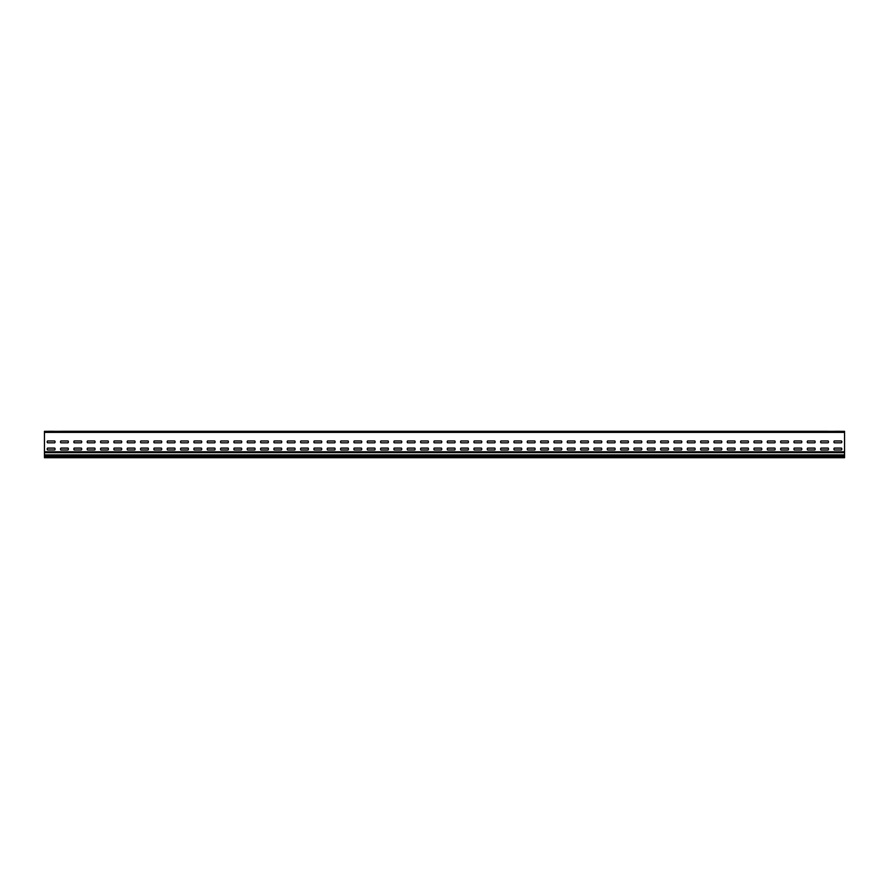<?xml version="1.0" encoding="UTF-8"?>
<svg xmlns="http://www.w3.org/2000/svg" width="889" height="889" viewBox="0 0 889 889"><rect width="100%" height="100%" fill="white"/><g stroke="black" fill="none" stroke-linecap="round" stroke-linejoin="round"><path stroke-width="1.33" d="M820.969 440.966A1.322 1.322 0 0 0 820.969 442.811L828.126 442.811A1.322 1.322 0 0 0 828.126 440.966L820.969 440.966M820.969 448.089A1.322 1.322 0 0 0 820.969 449.945L828.126 449.945A1.322 1.322 0 0 0 828.126 448.089L820.969 448.089M807.634 440.966L814.791 440.966A1.322 1.322 0 0 1 814.791 442.811L807.634 442.811A1.322 1.322 0 0 1 807.634 440.966M794.299 440.966L801.456 440.966A1.322 1.322 0 0 1 801.456 442.811L794.299 442.811A1.322 1.322 0 0 1 794.299 440.966M767.629 440.966L774.786 440.966A1.322 1.322 0 0 1 774.786 442.811L767.629 442.811A1.322 1.322 0 0 1 767.629 440.966M754.294 440.966L761.451 440.966A1.322 1.322 0 0 1 761.451 442.811L754.294 442.811A1.322 1.322 0 0 1 754.294 440.966M794.299 448.089A1.322 1.322 0 0 0 794.299 449.945L801.456 449.945A1.322 1.322 0 0 0 801.456 448.089L794.299 448.089M807.634 448.089L814.791 448.089A1.322 1.322 0 0 1 814.791 449.945L807.634 449.945A1.322 1.322 0 0 1 807.634 448.089M780.964 440.966A1.322 1.322 0 0 0 780.964 442.811L788.121 442.811A1.322 1.322 0 0 0 788.121 440.966L780.964 440.966M780.964 448.089A1.322 1.322 0 0 0 780.964 449.945L788.121 449.945A1.322 1.322 0 0 0 788.121 448.089L780.964 448.089M727.624 440.966L734.781 440.966A1.322 1.322 0 0 1 734.781 442.811L727.624 442.811A1.322 1.322 0 0 1 727.624 440.966M714.289 440.966L721.446 440.966A1.322 1.322 0 0 1 721.446 442.811L714.289 442.811A1.322 1.322 0 0 1 714.289 440.966M754.294 448.089A1.322 1.322 0 0 0 754.294 449.945L761.451 449.945A1.322 1.322 0 0 0 761.451 448.089L754.294 448.089M767.629 448.089L774.786 448.089A1.322 1.322 0 0 1 774.786 449.945L767.629 449.945A1.322 1.322 0 0 1 767.629 448.089M700.954 440.966L708.111 440.966A1.322 1.322 0 0 1 708.111 442.811L700.954 442.811A1.322 1.322 0 0 1 700.954 440.966M740.959 440.966A1.322 1.322 0 0 0 740.959 442.811L748.116 442.811A1.322 1.322 0 0 0 748.116 440.966L740.959 440.966M727.624 448.089A1.322 1.322 0 0 0 727.624 449.945L734.781 449.945A1.322 1.322 0 0 0 734.781 448.089L727.624 448.089M740.959 448.089A1.322 1.322 0 0 0 740.959 449.945L748.116 449.945A1.322 1.322 0 0 0 748.116 448.089L740.959 448.089M687.619 440.966L694.776 440.966A1.322 1.322 0 0 1 694.776 442.811L687.619 442.811A1.322 1.322 0 0 1 687.619 440.966M674.284 440.966L681.441 440.966A1.322 1.322 0 0 1 681.441 442.811L674.284 442.811A1.322 1.322 0 0 1 674.284 440.966M714.289 448.089A1.322 1.322 0 0 0 714.289 449.945L721.446 449.945A1.322 1.322 0 0 0 721.446 448.089L714.289 448.089M660.949 440.966L668.106 440.966A1.322 1.322 0 0 1 668.106 442.811L660.949 442.811A1.322 1.322 0 0 1 660.949 440.966M660.949 448.089L668.106 448.089A1.322 1.322 0 0 1 668.106 449.945L660.949 449.945A1.322 1.322 0 0 1 660.949 448.089M647.614 440.966L654.771 440.966A1.322 1.322 0 0 1 654.771 442.811L647.614 442.811A1.322 1.322 0 0 1 647.614 440.966M647.614 448.089L654.771 448.089A1.322 1.322 0 0 1 654.771 449.945L647.614 449.945A1.322 1.322 0 0 1 647.614 448.089M674.284 448.089A1.322 1.322 0 0 0 674.284 449.945L681.441 449.945A1.322 1.322 0 0 0 681.441 448.089L674.284 448.089M687.619 448.089A1.322 1.322 0 0 0 687.619 449.945L694.776 449.945A1.322 1.322 0 0 0 694.776 448.089L687.619 448.089M700.954 448.089L708.111 448.089A1.322 1.322 0 0 1 708.111 449.945L700.954 449.945A1.322 1.322 0 0 1 700.954 448.089M834.304 440.966A1.322 1.322 0 0 0 834.304 442.811L841.461 442.811A1.322 1.322 0 0 0 841.461 440.966L834.304 440.966M834.304 448.089A1.322 1.322 0 0 0 834.304 449.945L841.461 449.945A1.322 1.322 0 0 0 841.461 448.089L834.304 448.089M460.924 440.966A1.322 1.322 0 0 0 460.924 442.811L468.081 442.811A1.322 1.322 0 0 0 468.081 440.966L460.924 440.966M460.924 448.089A1.322 1.322 0 0 0 460.924 449.945L468.081 449.945A1.322 1.322 0 0 0 468.081 448.089L460.924 448.089M474.259 440.966A1.322 1.322 0 0 0 474.259 442.811L481.416 442.811A1.322 1.322 0 0 0 481.416 440.966L474.259 440.966M487.594 440.966A1.322 1.322 0 0 0 487.594 442.811L494.751 442.811A1.322 1.322 0 0 0 494.751 440.966L487.594 440.966M474.259 448.089A1.322 1.322 0 0 0 474.259 449.945L481.416 449.945A1.322 1.322 0 0 0 481.416 448.089L474.259 448.089M487.594 448.089A1.322 1.322 0 0 0 487.594 449.945L494.751 449.945A1.322 1.322 0 0 0 494.751 448.089L487.594 448.089M540.934 440.966L548.091 440.966A1.322 1.322 0 0 1 548.091 442.811L540.934 442.811A1.322 1.322 0 0 1 540.934 440.966M527.599 440.966L534.756 440.966A1.322 1.322 0 0 1 534.756 442.811L527.599 442.811A1.322 1.322 0 0 1 527.599 440.966M527.599 448.089L534.756 448.089A1.322 1.322 0 0 1 534.756 449.945L527.599 449.945A1.322 1.322 0 0 1 527.599 448.089M514.264 440.966L521.421 440.966A1.322 1.322 0 0 1 521.421 442.811L514.264 442.811A1.322 1.322 0 0 1 514.264 440.966M514.264 448.089L521.421 448.089A1.322 1.322 0 0 1 521.421 449.945L514.264 449.945A1.322 1.322 0 0 1 514.264 448.089M500.929 440.966L508.086 440.966A1.322 1.322 0 0 1 508.086 442.811L500.929 442.811A1.322 1.322 0 0 1 500.929 440.966M500.929 448.089L508.086 448.089A1.322 1.322 0 0 1 508.086 449.945L500.929 449.945A1.322 1.322 0 0 1 500.929 448.089M540.934 448.089A1.322 1.322 0 0 0 540.934 449.945L548.091 449.945A1.322 1.322 0 0 0 548.091 448.089L540.934 448.089M634.279 440.966L641.436 440.966A1.322 1.322 0 0 1 641.436 442.811L634.279 442.811A1.322 1.322 0 0 1 634.279 440.966M620.944 440.966L628.101 440.966A1.322 1.322 0 0 1 628.101 442.811L620.944 442.811A1.322 1.322 0 0 1 620.944 440.966M607.609 440.966L614.766 440.966A1.322 1.322 0 0 1 614.766 442.811L607.609 442.811A1.322 1.322 0 0 1 607.609 440.966M634.279 448.089A1.322 1.322 0 0 0 634.279 449.945L641.436 449.945A1.322 1.322 0 0 0 641.436 448.089L634.279 448.089M594.274 440.966L601.431 440.966A1.322 1.322 0 0 1 601.431 442.811L594.274 442.811A1.322 1.322 0 0 1 594.274 440.966M580.939 440.966L588.096 440.966A1.322 1.322 0 0 1 588.096 442.811L580.939 442.811A1.322 1.322 0 0 1 580.939 440.966M620.944 448.089A1.322 1.322 0 0 0 620.944 449.945L628.101 449.945A1.322 1.322 0 0 0 628.101 448.089L620.944 448.089M567.604 440.966L574.761 440.966A1.322 1.322 0 0 1 574.761 442.811L567.604 442.811A1.322 1.322 0 0 1 567.604 440.966M567.604 448.089L574.761 448.089A1.322 1.322 0 0 1 574.761 449.945L567.604 449.945A1.322 1.322 0 0 1 567.604 448.089M554.269 440.966L561.426 440.966A1.322 1.322 0 0 1 561.426 442.811L554.269 442.811A1.322 1.322 0 0 1 554.269 440.966M554.269 448.089L561.426 448.089A1.322 1.322 0 0 1 561.426 449.945L554.269 449.945A1.322 1.322 0 0 1 554.269 448.089M580.939 448.089A1.322 1.322 0 0 0 580.939 449.945L588.096 449.945A1.322 1.322 0 0 0 588.096 448.089L580.939 448.089M594.274 448.089A1.322 1.322 0 0 0 594.274 449.945L601.431 449.945A1.322 1.322 0 0 0 601.431 448.089L594.274 448.089M607.609 448.089L614.766 448.089A1.322 1.322 0 0 1 614.766 449.945L607.609 449.945A1.322 1.322 0 0 1 607.609 448.089M47.539 440.966A1.322 1.322 0 0 0 47.539 442.811L54.696 442.811A1.322 1.322 0 0 0 54.696 440.966L47.539 440.966M47.539 448.089A1.322 1.322 0 0 0 47.539 449.945L54.696 449.945A1.322 1.322 0 0 0 54.696 448.089L47.539 448.089M60.874 440.966A1.322 1.322 0 0 0 60.874 442.811L68.031 442.811A1.322 1.322 0 0 0 68.031 440.966L60.874 440.966M60.874 448.089A1.322 1.322 0 0 0 60.874 449.945L68.031 449.945A1.322 1.322 0 0 0 68.031 448.089L60.874 448.089M74.209 440.966A1.322 1.322 0 0 0 74.209 442.811L81.366 442.811A1.322 1.322 0 0 0 81.366 440.966L74.209 440.966M74.209 448.089A1.322 1.322 0 0 0 74.209 449.945L81.366 449.945A1.322 1.322 0 0 0 81.366 448.089L74.209 448.089M87.544 440.966A1.322 1.322 0 0 0 87.544 442.811L94.701 442.811A1.322 1.322 0 0 0 94.701 440.966L87.544 440.966M87.544 448.089A1.322 1.322 0 0 0 87.544 449.945L94.701 449.945A1.322 1.322 0 0 0 94.701 448.089L87.544 448.089M100.879 440.966A1.322 1.322 0 0 0 100.879 442.811L108.036 442.811A1.322 1.322 0 0 0 108.036 440.966L100.879 440.966M100.879 448.089A1.322 1.322 0 0 0 100.879 449.945L108.036 449.945A1.322 1.322 0 0 0 108.036 448.089L100.879 448.089M114.214 440.966A1.322 1.322 0 0 0 114.214 442.811L121.371 442.811A1.322 1.322 0 0 0 121.371 440.966L114.214 440.966M114.214 448.089A1.322 1.322 0 0 0 114.214 449.945L121.371 449.945A1.322 1.322 0 0 0 121.371 448.089L114.214 448.089M127.549 440.966A1.322 1.322 0 0 0 127.549 442.811L134.706 442.811A1.322 1.322 0 0 0 134.706 440.966L127.549 440.966M140.884 440.966A1.322 1.322 0 0 0 140.884 442.811L148.041 442.811A1.322 1.322 0 0 0 148.041 440.966L140.884 440.966M127.549 448.089A1.322 1.322 0 0 0 127.549 449.945L134.706 449.945A1.322 1.322 0 0 0 134.706 448.089L127.549 448.089M140.884 448.089A1.322 1.322 0 0 0 140.884 449.945L148.041 449.945A1.322 1.322 0 0 0 148.041 448.089L140.884 448.089M154.219 440.966A1.322 1.322 0 0 0 154.219 442.811L161.376 442.811A1.322 1.322 0 0 0 161.376 440.966L154.219 440.966M154.219 448.089A1.322 1.322 0 0 0 154.219 449.945L161.376 449.945A1.322 1.322 0 0 0 161.376 448.089L154.219 448.089M167.554 440.966A1.322 1.322 0 0 0 167.554 442.811L174.711 442.811A1.322 1.322 0 0 0 174.711 440.966L167.554 440.966M167.554 448.089A1.322 1.322 0 0 0 167.554 449.945L174.711 449.945A1.322 1.322 0 0 0 174.711 448.089L167.554 448.089M180.889 440.966A1.322 1.322 0 0 0 180.889 442.811L188.046 442.811A1.322 1.322 0 0 0 188.046 440.966L180.889 440.966M194.224 440.966A1.322 1.322 0 0 0 194.224 442.811L201.381 442.811A1.322 1.322 0 0 0 201.381 440.966L194.224 440.966M180.889 448.089A1.322 1.322 0 0 0 180.889 449.945L188.046 449.945A1.322 1.322 0 0 0 188.046 448.089L180.889 448.089M194.224 448.089A1.322 1.322 0 0 0 194.224 449.945L201.381 449.945A1.322 1.322 0 0 0 201.381 448.089L194.224 448.089M247.564 440.966L254.721 440.966A1.322 1.322 0 0 1 254.721 442.811L247.564 442.811A1.322 1.322 0 0 1 247.564 440.966M234.229 440.966L241.386 440.966A1.322 1.322 0 0 1 241.386 442.811L234.229 442.811A1.322 1.322 0 0 1 234.229 440.966M234.229 448.089L241.386 448.089A1.322 1.322 0 0 1 241.386 449.945L234.229 449.945A1.322 1.322 0 0 1 234.229 448.089M220.894 440.966L228.051 440.966A1.322 1.322 0 0 1 228.051 442.811L220.894 442.811A1.322 1.322 0 0 1 220.894 440.966M220.894 448.089L228.051 448.089A1.322 1.322 0 0 1 228.051 449.945L220.894 449.945A1.322 1.322 0 0 1 220.894 448.089M207.559 440.966L214.716 440.966A1.322 1.322 0 0 1 214.716 442.811L207.559 442.811A1.322 1.322 0 0 1 207.559 440.966M207.559 448.089L214.716 448.089A1.322 1.322 0 0 1 214.716 449.945L207.559 449.945A1.322 1.322 0 0 1 207.559 448.089M247.564 448.089A1.322 1.322 0 0 0 247.564 449.945L254.721 449.945A1.322 1.322 0 0 0 254.721 448.089L247.564 448.089M260.899 440.966A1.322 1.322 0 0 0 260.899 442.811L268.056 442.811A1.322 1.322 0 0 0 268.056 440.966L260.899 440.966M260.899 448.089A1.322 1.322 0 0 0 260.899 449.945L268.056 449.945A1.322 1.322 0 0 0 268.056 448.089L260.899 448.089M274.234 440.966A1.322 1.322 0 0 0 274.234 442.811L281.391 442.811A1.322 1.322 0 0 0 281.391 440.966L274.234 440.966M274.234 448.089A1.322 1.322 0 0 0 274.234 449.945L281.391 449.945A1.322 1.322 0 0 0 281.391 448.089L274.234 448.089M287.569 440.966A1.322 1.322 0 0 0 287.569 442.811L294.726 442.811A1.322 1.322 0 0 0 294.726 440.966L287.569 440.966M300.904 440.966A1.322 1.322 0 0 0 300.904 442.811L308.061 442.811A1.322 1.322 0 0 0 308.061 440.966L300.904 440.966M287.569 448.089A1.322 1.322 0 0 0 287.569 449.945L294.726 449.945A1.322 1.322 0 0 0 294.726 448.089L287.569 448.089M300.904 448.089A1.322 1.322 0 0 0 300.904 449.945L308.061 449.945A1.322 1.322 0 0 0 308.061 448.089L300.904 448.089M354.244 440.966L361.401 440.966A1.322 1.322 0 0 1 361.401 442.811L354.244 442.811A1.322 1.322 0 0 1 354.244 440.966M340.909 440.966L348.066 440.966A1.322 1.322 0 0 1 348.066 442.811L340.909 442.811A1.322 1.322 0 0 1 340.909 440.966M340.909 448.089L348.066 448.089A1.322 1.322 0 0 1 348.066 449.945L340.909 449.945A1.322 1.322 0 0 1 340.909 448.089M327.574 440.966L334.731 440.966A1.322 1.322 0 0 1 334.731 442.811L327.574 442.811A1.322 1.322 0 0 1 327.574 440.966M327.574 448.089L334.731 448.089A1.322 1.322 0 0 1 334.731 449.945L327.574 449.945A1.322 1.322 0 0 1 327.574 448.089M314.239 440.966L321.396 440.966A1.322 1.322 0 0 1 321.396 442.811L314.239 442.811A1.322 1.322 0 0 1 314.239 440.966M314.239 448.089L321.396 448.089A1.322 1.322 0 0 1 321.396 449.945L314.239 449.945A1.322 1.322 0 0 1 314.239 448.089M354.244 448.089A1.322 1.322 0 0 0 354.244 449.945L361.401 449.945A1.322 1.322 0 0 0 361.401 448.089L354.244 448.089M434.254 440.966L441.411 440.966A1.322 1.322 0 0 1 441.411 442.811L434.254 442.811A1.322 1.322 0 0 1 434.254 440.966M420.919 440.966L428.076 440.966A1.322 1.322 0 0 1 428.076 442.811L420.919 442.811A1.322 1.322 0 0 1 420.919 440.966M447.589 440.966L454.746 440.966A1.322 1.322 0 0 1 454.746 442.811L447.589 442.811A1.322 1.322 0 0 1 447.589 440.966M447.589 448.089L454.746 448.089A1.322 1.322 0 0 1 454.746 449.945L447.589 449.945A1.322 1.322 0 0 1 447.589 448.089M407.584 440.966L414.741 440.966A1.322 1.322 0 0 1 414.741 442.811L407.584 442.811A1.322 1.322 0 0 1 407.584 440.966M394.249 440.966L401.406 440.966A1.322 1.322 0 0 1 401.406 442.811L394.249 442.811A1.322 1.322 0 0 1 394.249 440.966M434.254 448.089A1.322 1.322 0 0 0 434.254 449.945L441.411 449.945A1.322 1.322 0 0 0 441.411 448.089L434.254 448.089M380.914 440.966L388.071 440.966A1.322 1.322 0 0 1 388.071 442.811L380.914 442.811A1.322 1.322 0 0 1 380.914 440.966M380.914 448.089L388.071 448.089A1.322 1.322 0 0 1 388.071 449.945L380.914 449.945A1.322 1.322 0 0 1 380.914 448.089M367.579 440.966L374.736 440.966A1.322 1.322 0 0 1 374.736 442.811L367.579 442.811A1.322 1.322 0 0 1 367.579 440.966M367.579 448.089L374.736 448.089A1.322 1.322 0 0 1 374.736 449.945L367.579 449.945A1.322 1.322 0 0 1 367.579 448.089M394.249 448.089A1.322 1.322 0 0 0 394.249 449.945L401.406 449.945A1.322 1.322 0 0 0 401.406 448.089L394.249 448.089M407.584 448.089A1.322 1.322 0 0 0 407.584 449.945L414.741 449.945A1.322 1.322 0 0 0 414.741 448.089L407.584 448.089M420.919 448.089L428.076 448.089A1.322 1.322 0 0 1 428.076 449.945L420.919 449.945A1.322 1.322 0 0 1 420.919 448.089M541.212 431.276L547.813 431.276L541.212 431.276M527.877 431.276L534.478 431.276L527.877 431.276M514.542 431.276L521.143 431.276L514.542 431.276M501.207 431.276L507.808 431.276L501.207 431.276M487.872 431.276L494.473 431.276L487.872 431.276M407.862 431.276L414.463 431.276L407.862 431.276M421.197 431.276L427.798 431.276L421.197 431.276M434.532 431.276L441.133 431.276L434.532 431.276M447.867 431.276L454.468 431.276L447.867 431.276M461.202 431.276L467.803 431.276L461.202 431.276M474.537 431.276L481.138 431.276L474.537 431.276M554.547 431.276L561.148 431.276L554.547 431.276M607.887 431.276L614.488 431.276L607.887 431.276M567.882 431.276L574.483 431.276L567.882 431.276M714.567 431.276L721.168 431.276L714.567 431.276M701.232 431.276L707.833 431.276L701.232 431.276M687.897 431.276L694.498 431.276L687.897 431.276M711.2 431.276C715.156 431.276 707.244 431.276 711.2 431.276M657.86 431.276C661.816 431.276 653.904 431.276 657.86 431.276M736.681 431.276C739.259 431.276 739.259 431.276 736.681 431.276M604.52 431.276C608.476 431.276 600.564 431.276 604.52 431.276M551.18 431.276C555.136 431.276 547.224 431.276 551.18 431.276M683.341 431.276C685.919 431.276 685.919 431.276 683.341 431.276M524.51 431.276C528.466 431.276 520.554 431.276 524.51 431.276M630.001 431.276C632.579 431.276 632.579 431.276 630.001 431.276M576.661 431.276C579.239 431.276 579.239 431.276 576.661 431.276M481.205 431.276L487.805 431.276L481.205 431.276M496.651 431.276C499.229 431.276 499.229 431.276 496.651 431.276M467.87 431.276L474.47 431.276L467.87 431.276M441.2 431.276L447.8 431.276L441.2 431.276M469.981 431.276C472.559 431.276 472.559 431.276 469.981 431.276M454.535 431.276L461.135 431.276L454.535 431.276M444.5 431.276C448.456 431.276 440.544 431.276 444.5 431.276M427.865 431.276L434.465 431.276L427.865 431.276M417.83 431.276C421.786 431.276 413.874 431.276 417.83 431.276M414.53 431.276L421.13 431.276L414.53 431.276M181.167 431.276L187.768 431.276L181.167 431.276M167.832 431.276L174.433 431.276L167.832 431.276M154.497 431.276L161.098 431.276L154.497 431.276M141.162 431.276L147.763 431.276L141.162 431.276M114.492 431.276L121.093 431.276L114.492 431.276M127.827 431.276L134.428 431.276L127.827 431.276M101.157 431.276L107.758 431.276L101.157 431.276M102.079 431.276L106.836 431.276L102.079 431.276M97.79 431.276C101.746 431.276 93.834 431.276 97.79 431.276M81.155 431.276L87.755 431.276L81.155 431.276M88.744 431.276L93.501 431.276L88.744 431.276M75.409 431.276L80.166 431.276L75.409 431.276M71.12 431.276C75.076 431.276 67.164 431.276 71.12 431.276M62.074 431.276L66.831 431.276L62.074 431.276M87.822 431.276L94.423 431.276L87.822 431.276M74.487 431.276L81.088 431.276L74.487 431.276M67.82 431.276L74.42 431.276L67.82 431.276M61.152 431.276L67.753 431.276L61.152 431.276M48.739 431.276L53.496 431.276L48.739 431.276M741.237 431.276L747.838 431.276L741.237 431.276M727.902 431.276L734.503 431.276L727.902 431.276M674.562 431.276L681.163 431.276L674.562 431.276M661.227 431.276L667.828 431.276L661.227 431.276M647.892 431.276L654.493 431.276L647.892 431.276M634.557 431.276L641.158 431.276L634.557 431.276M621.222 431.276L627.823 431.276L621.222 431.276M594.552 431.276L601.153 431.276L594.552 431.276M581.217 431.276L587.818 431.276L581.217 431.276M654.56 431.276L661.16 431.276L654.56 431.276M641.225 431.276L647.825 431.276L641.225 431.276M627.89 431.276L634.49 431.276L627.89 431.276M614.555 431.276L621.155 431.276L614.555 431.276M601.22 431.276L607.82 431.276L601.22 431.276M587.885 431.276L594.485 431.276L587.885 431.276M734.57 431.276L741.17 431.276L734.57 431.276M721.235 431.276L727.835 431.276L721.235 431.276M694.565 431.276L701.165 431.276L694.565 431.276M681.23 431.276L687.83 431.276L681.23 431.276M707.9 431.276L714.5 431.276L707.9 431.276M667.895 431.276L674.495 431.276L667.895 431.276M574.55 431.276L581.15 431.276L574.55 431.276M561.215 431.276L567.815 431.276L561.215 431.276M547.88 431.276L554.48 431.276L547.88 431.276M534.545 431.276L541.145 431.276L534.545 431.276M521.21 431.276L527.81 431.276L521.21 431.276M507.875 431.276L514.475 431.276L507.875 431.276M494.54 431.276L501.14 431.276L494.54 431.276M394.527 431.276L401.128 431.276L394.527 431.276M367.857 431.276L374.458 431.276L367.857 431.276M341.187 431.276L347.788 431.276L341.187 431.276M314.517 431.276L321.118 431.276L314.517 431.276M381.192 431.276L387.793 431.276L381.192 431.276M287.847 431.276L294.448 431.276L287.847 431.276M354.522 431.276L361.123 431.276L354.522 431.276M261.177 431.276L267.778 431.276L261.177 431.276M327.852 431.276L334.453 431.276L327.852 431.276M234.507 431.276L241.108 431.276L234.507 431.276M301.182 431.276L307.783 431.276L301.182 431.276M207.837 431.276L214.438 431.276L207.837 431.276M274.512 431.276L281.113 431.276L274.512 431.276M247.842 431.276L254.443 431.276L247.842 431.276M221.172 431.276L227.773 431.276L221.172 431.276M194.502 431.276L201.103 431.276L194.502 431.276M515.464 431.276L520.221 431.276L515.464 431.276M488.794 431.276L493.551 431.276L488.794 431.276M475.459 431.276L480.216 431.276L475.459 431.276M462.124 431.276L466.881 431.276L462.124 431.276M502.129 431.276L506.886 431.276L502.129 431.276M448.789 431.276L453.546 431.276L448.789 431.276M435.454 431.276L440.211 431.276L435.454 431.276M422.119 431.276L426.876 431.276L422.119 431.276M408.784 431.276L413.541 431.276L408.784 431.276M794.577 431.276L801.178 431.276L794.577 431.276M781.242 431.276L787.843 431.276L781.242 431.276M754.572 431.276L761.173 431.276L754.572 431.276M821.247 431.276L827.848 431.276L821.247 431.276M814.58 431.276L821.18 431.276L814.58 431.276M807.912 431.276L814.513 431.276L807.912 431.276M767.907 431.276L774.508 431.276L767.907 431.276M774.575 431.276L781.175 431.276L774.575 431.276M801.245 431.276L807.845 431.276L801.245 431.276M787.91 431.276L794.51 431.276L787.91 431.276M768.829 431.276L773.586 431.276L768.829 431.276M761.24 431.276L767.84 431.276L761.24 431.276M747.905 431.276L754.505 431.276L747.905 431.276M728.824 431.276L733.581 431.276L728.824 431.276M742.159 431.276L746.916 431.276L742.159 431.276M755.494 431.276L760.251 431.276L755.494 431.276M315.439 431.276L320.196 431.276L315.439 431.276M168.754 431.276L173.511 431.276L168.754 431.276M155.419 431.276L160.176 431.276L155.419 431.276M288.769 431.276L293.526 431.276L288.769 431.276M262.099 431.276L266.856 431.276L262.099 431.276M302.104 431.276L306.861 431.276L302.104 431.276M235.429 431.276L240.186 431.276L235.429 431.276M275.434 431.276L280.191 431.276L275.434 431.276M195.424 431.276L200.181 431.276L195.424 431.276M182.089 431.276L186.846 431.276L182.089 431.276M128.749 431.276L133.506 431.276L128.749 431.276M142.084 431.276L146.841 431.276L142.084 431.276M715.489 431.276L720.246 431.276L715.489 431.276M688.819 431.276L693.576 431.276L688.819 431.276M662.149 431.276L666.906 431.276L662.149 431.276M635.479 431.276L640.236 431.276L635.479 431.276M608.809 431.276L613.566 431.276L608.809 431.276M582.139 431.276L586.896 431.276L582.139 431.276M555.469 431.276L560.226 431.276L555.469 431.276M542.134 431.276L546.891 431.276L542.134 431.276M528.799 431.276L533.556 431.276L528.799 431.276M115.414 431.276L120.171 431.276L115.414 431.276M248.764 431.276L253.521 431.276L248.764 431.276M222.094 431.276L226.851 431.276L222.094 431.276M208.759 431.276L213.516 431.276L208.759 431.276M822.169 431.276L826.926 431.276L822.169 431.276M808.834 431.276L813.591 431.276L808.834 431.276M835.504 431.276L840.261 431.276L835.504 431.276M795.499 431.276L800.256 431.276L795.499 431.276M782.164 431.276L786.921 431.276L782.164 431.276M702.154 431.276L706.911 431.276L702.154 431.276M675.484 431.276L680.241 431.276L675.484 431.276M648.814 431.276L653.571 431.276L648.814 431.276M395.449 431.276L400.206 431.276L395.449 431.276M382.114 431.276L386.871 431.276L382.114 431.276M368.779 431.276L373.536 431.276L368.779 431.276M342.109 431.276L346.866 431.276L342.109 431.276M622.144 431.276L626.901 431.276L622.144 431.276M231.14 431.276C235.096 431.276 227.184 431.276 231.14 431.276M177.8 431.276C181.756 431.276 173.844 431.276 177.8 431.276M151.13 431.276C155.086 431.276 147.174 431.276 151.13 431.276M595.474 431.276L600.231 431.276L595.474 431.276M568.804 431.276L573.561 431.276L568.804 431.276M355.444 431.276L360.201 431.276L355.444 431.276M328.774 431.276L333.531 431.276L328.774 431.276M267.845 431.276L274.445 431.276L267.845 431.276M254.51 431.276L261.11 431.276L254.51 431.276M241.175 431.276L247.775 431.276L241.175 431.276M227.84 431.276L234.44 431.276L227.84 431.276M214.505 431.276L221.105 431.276L214.505 431.276M201.17 431.276L207.77 431.276L201.17 431.276M187.835 431.276L194.435 431.276L187.835 431.276M174.5 431.276L181.1 431.276L174.5 431.276M161.165 431.276L167.765 431.276L161.165 431.276M147.83 431.276L154.43 431.276L147.83 431.276M134.495 431.276L141.095 431.276L134.495 431.276M401.195 431.276L407.795 431.276L401.195 431.276M387.86 431.276L394.46 431.276L387.86 431.276M391.16 431.276C395.116 431.276 387.204 431.276 391.16 431.276M361.19 431.276L367.79 431.276L361.19 431.276M374.525 431.276L381.125 431.276L374.525 431.276M364.49 431.276C368.446 431.276 360.534 431.276 364.49 431.276M347.855 431.276L354.455 431.276L347.855 431.276M334.52 431.276L341.12 431.276L334.52 431.276M321.185 431.276L327.785 431.276L321.185 431.276M294.515 431.276L301.115 431.276L294.515 431.276M307.85 431.276L314.45 431.276L307.85 431.276M281.18 431.276L287.78 431.276L281.18 431.276M257.81 431.276C261.766 431.276 253.854 431.276 257.81 431.276M283.291 431.276C285.869 431.276 285.869 431.276 283.291 431.276M309.961 431.276C312.539 431.276 312.539 431.276 309.961 431.276M337.82 431.276C341.776 431.276 333.864 431.276 337.82 431.276M121.16 431.276L127.76 431.276L121.16 431.276M107.825 431.276L114.425 431.276L107.825 431.276M94.49 431.276L101.09 431.276L94.49 431.276M204.47 431.276C208.426 431.276 200.514 431.276 204.47 431.276M124.46 431.276C128.416 431.276 120.504 431.276 124.46 431.276M817.88 431.276C821.836 431.276 813.924 431.276 817.88 431.276M764.54 431.276C768.496 431.276 760.584 431.276 764.54 431.276M792.399 431.276C789.821 431.276 789.821 431.276 792.399 431.276M844.55 451.79L44.45 451.79L44.45 431.321L844.55 431.321L844.55 452.668L44.45 452.668L44.45 455.668L844.55 455.668L844.55 452.668M844.55 456.802L44.45 456.802L44.45 457.724L844.55 457.724L844.55 455.668M44.45 456.802L44.45 455.668M44.45 451.79L44.45 452.668M844.55 454.89L44.45 454.89M44.45 432.376L844.55 432.376"/></g></svg>
